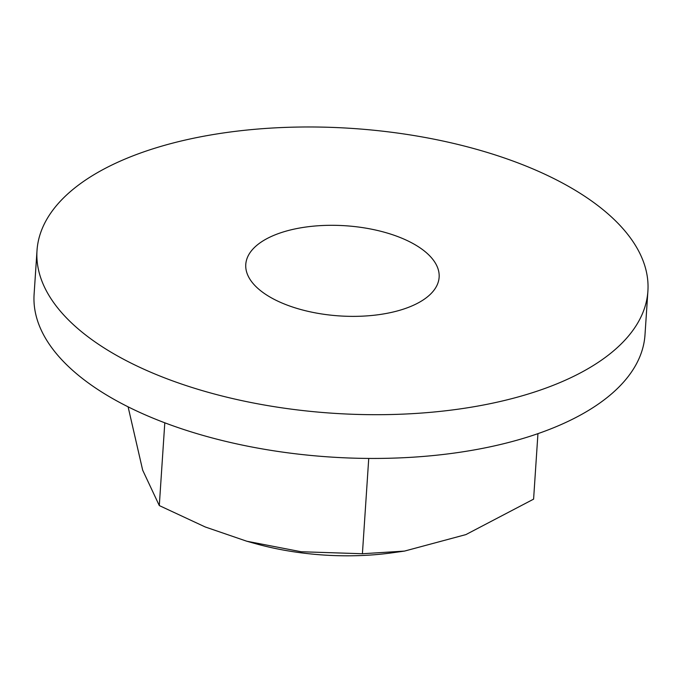<?xml version="1.0" encoding="UTF-8"?>
<svg xmlns="http://www.w3.org/2000/svg" width="682" height="682" viewBox="0 0 682 682"><rect width="100%" height="100%" fill="white"/><g stroke="black" fill="none" stroke-linecap="round" stroke-linejoin="round"><path stroke-width="1.02" d="M404.503 551.09L392.568 552.761A168.326 78.49 -176.2 0 1 255.494 543.656L246.782 541.227L301.171 551.747L362.406 553.741L404.503 551.09L465.9 534.594L533.597 499.147L537.945 433.641M128.105 406.839L142.683 470.188L159.298 505.575L205.214 526.964L246.782 541.227M159.298 505.575L164.797 422.806M402.542 309.423A96.895 45.183 -176.2 0 1 299.014 309.014A96.895 45.183 -176.2 0 1 245.776 264.411A96.895 45.183 -176.2 0 1 282.365 232.247A96.895 45.183 -176.2 0 1 385.893 232.656A96.895 45.183 -176.2 0 1 439.131 277.259A96.895 45.183 -176.2 0 1 402.542 309.423M362.406 553.741L368.74 458.432M37.007 250.55L34.1 294.292A306.124 142.743 3.8 0 0 202.307 435.21A306.124 142.743 3.8 0 0 529.377 436.497A306.124 142.743 3.8 0 0 644.993 334.871L647.9 291.12A306.124 142.743 3.8 0 0 479.693 150.21A306.124 142.743 3.8 0 0 152.623 148.923A306.124 142.743 3.8 0 0 37.007 250.55A306.124 142.743 3.8 0 0 205.214 391.459A306.124 142.743 3.8 0 0 532.284 392.747A306.124 142.743 3.8 0 0 647.9 291.12"/></g></svg>

